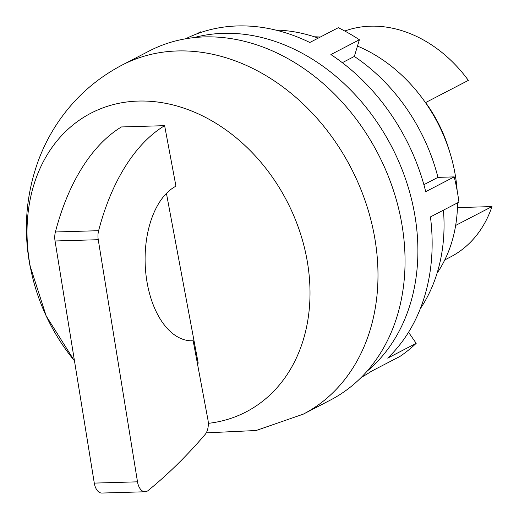 <?xml version="1.0" encoding="UTF-8"?>
<svg xmlns="http://www.w3.org/2000/svg" width="519" height="519" viewBox="0 0 519 519"><rect width="100%" height="100%" fill="white"/><g stroke="black" fill="none" stroke-linecap="round" stroke-linejoin="round"><path stroke-width="0.78" d="M208.314 423.342A168.318 133.357 -117.4 0 0 306.755 258.443A168.318 133.357 -117.4 0 0 138.294 101.069A168.318 133.357 -117.4 0 0 30.277 266.649A168.318 133.357 -117.4 0 0 74.464 360.809M206.244 432.859L256.133 430.511L303.278 414.156L330.35 400.11A196.649 155.804 -117.4 0 0 392.176 186.639A196.649 155.804 -117.4 0 0 204.441 36.907A196.649 155.804 -117.4 0 0 149.148 51.031L122.082 65.083C95.794 78.894 74.34 98.123 57.713 122.763C49.85 134.505 43.44 147.007 38.477 160.267C26.073 194.333 23.219 229.379 29.914 265.404L46.185 315.941L74.483 360.919M449.435 151.113A124.962 99.006 -117.4 0 0 425.619 102.567L468.359 80.387A124.962 99.006 -117.4 0 0 370.462 26.19A124.962 99.006 -117.4 0 0 344.778 31.023M193.159 340.762L207.937 419.748A13.157 7.5 -91.7 0 1 205.206 434.377A774.841 441.663 -91.7 0 1 147.837 490.76A13.157 7.5 -91.7 0 1 145.099 491.765A13.157 7.5 -91.7 0 1 137.587 482.32A13.157 7.5 -91.7 0 1 137.503 481.827L98.253 239.707A13.157 7.5 -91.7 0 1 98.616 230.696A207.924 118.514 -91.7 0 1 164.627 125.663L175.954 186.185A78.92 44.984 -91.7 0 0 147.383 284.088A78.92 44.984 -91.7 0 0 192.465 340.795A78.92 44.984 -91.7 0 0 193.159 340.762L191.771 340.801M164.627 125.663L121.414 126.947A207.924 118.514 88.3 0 0 55.403 231.98A13.157 7.5 88.3 0 0 55.04 240.985L94.289 483.105A13.157 7.5 88.3 0 0 94.374 483.598A13.157 7.5 88.3 0 0 101.893 493.05L145.099 491.765M457.447 207.606L491.973 206.581L455.656 225.428M444.777 259.941L450.473 256.983A124.962 99.006 -117.4 0 0 491.973 206.581M166.437 193.386L198.213 363.183A105.234 59.983 88.3 0 1 197.428 363.579M437.095 273.137A144.691 114.641 -117.4 0 0 457.55 202.838M457.148 190.59A144.691 114.641 -117.4 0 0 357.468 46.087M320.294 37.05A144.691 114.641 -117.4 0 0 314.423 36.804M185.601 38.802A190.733 151.113 62.6 0 1 309.817 42.487L338.31 27.702A190.733 151.113 62.6 0 1 359.388 39.762L330.888 54.553A190.733 151.113 62.6 0 1 425.716 191.673L454.209 176.882A190.733 151.113 62.6 0 1 456.941 189.493A190.733 151.113 62.6 0 1 458.932 202.125L430.439 216.91A190.733 151.113 62.6 0 1 387.699 358.116L416.193 343.325A190.733 151.113 62.6 0 1 399.844 356.501L371.351 371.286A190.733 151.113 62.6 0 1 361.328 377.339M367.069 371.215A190.733 151.113 -117.4 0 0 414.201 211.674A190.733 151.113 -117.4 0 0 193.911 37.634M443.447 210.163A171.004 135.485 62.6 0 1 420.306 308.714M416.193 343.325L408.544 332.264M201.145 32.353L200.749 31.782L196.318 34.085M275.66 30.063A171.004 135.485 62.6 0 1 318.251 38.114M454.209 176.882L437.958 177.368A171.004 135.485 62.6 0 0 354.334 56.441L359.388 39.762M354.334 56.441L342.319 62.682M423.874 184.68L437.958 177.368M303.278 414.156A196.649 155.804 -117.4 0 0 374.186 234.828A196.649 155.804 -117.4 0 0 177.375 50.959A196.649 155.804 -117.4 0 0 122.082 65.083M137.503 481.827L94.289 483.105M98.616 230.696L55.403 231.98M98.253 239.707L55.04 240.985"/></g></svg>
